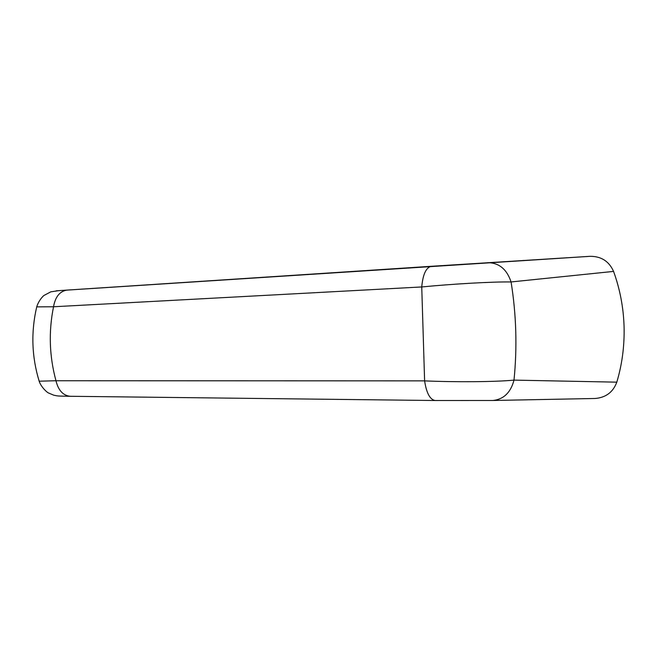 <?xml version="1.0" encoding="UTF-8"?>
<svg xmlns="http://www.w3.org/2000/svg" width="657" height="657" viewBox="0 0 657 657"><rect width="100%" height="100%" fill="white"/><g stroke="black" fill="none" stroke-linecap="round" stroke-linejoin="round"><path stroke-width="0.99" d="M39.165 381.191L55.968 380.74C58.317 390.348 63.056 395.53 70.176 396.286L70.554 396.294M56.231 290.821L66.998 290.098C59.787 291.248 55.303 296.8 53.537 306.762C48.511 331.522 49.324 356.184 55.968 380.74L424.611 380.871C426.467 393.067 429.982 399.612 435.148 400.515L435.419 400.524M487.716 262.677L488.102 262.66C499.23 262.948 506.884 269.378 511.072 281.952C492.504 281.656 452.41 283.955 421.745 286.953C422.894 274.38 426.073 267.498 431.279 266.299L590.035 256.32C601.204 256.246 609.055 261.272 613.564 271.407L511.072 281.952C516.312 314.498 517.289 347.216 514.004 380.116C495.518 381.939 455.391 382.234 424.611 380.871L421.745 286.953L53.537 306.762L36.726 306.868M613.564 271.407C619.978 289.137 623.477 307.517 624.076 326.562C624.569 345.746 622.146 364.282 616.808 382.16C613.063 392.221 605.77 397.666 594.93 398.487L594.158 398.495M616.808 382.16L514.004 380.116C510.711 392.558 503.673 399.341 492.89 400.483L492.2 400.499M431.411 266.29L67.178 290.082M594.93 398.487L492.89 400.483L435.148 400.515L70.176 396.286C57.545 396.089 57.816 396.089 53.734 395.185L48.536 392.985C47.066 392.525 41.071 387.039 39.206 381.323C31.692 356.726 30.871 331.892 36.735 306.835C38.862 299.879 43.92 295.264 44.101 295.395L50.794 291.839L58.826 290.64L590.035 256.32"/></g></svg>

